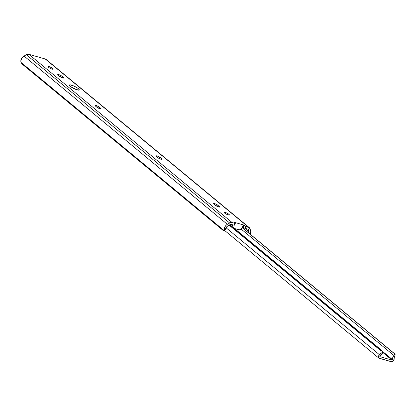<?xml version="1.0" encoding="UTF-8"?>
<svg xmlns="http://www.w3.org/2000/svg" width="416" height="416" viewBox="0 0 416 416"><rect width="100%" height="100%" fill="white"/><g stroke="black" fill="none" stroke-linecap="round" stroke-linejoin="round"><path stroke-width="0.62" d="M228.327 214.963A2.902 0.603 -153.6 0 1 225.493 213.663A2.902 0.603 -153.6 0 1 224.203 212.41A2.902 0.603 -153.6 0 1 225.28 212.436L224.874 213.247L225.28 212.436L226.205 212.763L228.587 214.048L229.382 215.02L227.885 214.817L225.425 213.626L224.193 212.498L225.28 212.436A2.902 0.603 -153.6 0 1 228.114 213.736A2.902 0.603 -153.6 0 1 229.403 214.989A2.902 0.603 -153.6 0 1 228.327 214.963M96.013 105.446A2.709 0.567 -153.6 0 1 99.414 107.188L98.842 108.342L99.414 107.188L101.031 108.602L100.724 108.935L96.673 107.068L94.994 105.498L96.013 105.446L98.722 106.694L100.636 108.196A2.709 0.567 -153.6 0 1 101.078 108.836A2.709 0.567 -153.6 0 1 99.278 108.534A2.709 0.567 -153.6 0 1 96.673 107.068L95.451 106.059A2.709 0.567 -153.6 0 1 95.009 105.42A2.709 0.567 -153.6 0 1 96.013 105.446L95.633 106.205L96.013 105.446M77.204 89.877A5.481 1.144 -153.6 0 1 71.848 87.428A5.481 1.144 -153.6 0 1 69.415 85.056A5.481 1.144 -153.6 0 1 71.443 85.108L70.684 86.642L71.443 85.108L73.2 85.732L77.693 88.15L79.134 89.461L79.196 89.991L76.367 89.612L71.724 87.35L69.389 85.218L70.127 84.854L71.443 85.108A5.481 1.144 -153.6 0 1 76.799 87.563A5.481 1.144 -153.6 0 1 79.238 89.934A5.481 1.144 -153.6 0 1 77.204 89.877M52.13 69.124A2.902 0.603 -153.6 0 1 49.296 67.829A2.902 0.603 -153.6 0 1 48.006 66.57A2.902 0.603 -153.6 0 1 49.083 66.602L48.677 67.413L49.083 66.602L50.008 66.929L52.39 68.208L53.186 69.181L51.688 68.983L49.228 67.787L47.996 66.659L49.083 66.602A2.902 0.603 -153.6 0 1 51.917 67.896A2.902 0.603 -153.6 0 1 53.206 69.155A2.902 0.603 -153.6 0 1 52.13 69.124M58.739 74.594A2.709 0.567 -153.6 0 1 62.14 76.336L61.568 77.496L62.14 76.336L63.757 77.756L63.456 78.083L59.4 76.216L57.725 74.646L58.739 74.594L61.448 75.842L63.362 77.345A2.709 0.567 -153.6 0 1 63.809 77.984A2.709 0.567 -153.6 0 1 62.01 77.683A2.709 0.567 -153.6 0 1 59.4 76.216L58.183 75.208A2.709 0.567 -153.6 0 1 57.736 74.568A2.709 0.567 -153.6 0 1 58.739 74.594L58.36 75.353L58.739 74.594M157.004 155.927A2.709 0.567 -153.6 0 1 160.404 157.669L159.832 158.829L160.404 157.669L162.022 159.084L161.928 159.406L161.07 159.292L158.787 158.298L156.442 156.541L156.14 155.813L157.867 156.234L161.626 158.678A2.709 0.567 -153.6 0 1 162.074 159.318A2.709 0.567 -153.6 0 1 160.269 159.016A2.709 0.567 -153.6 0 1 157.664 157.55L156.442 156.541A2.709 0.567 -153.6 0 1 156 155.901A2.709 0.567 -153.6 0 1 157.004 155.927L156.624 156.686L157.004 155.927M214.604 203.606A2.709 0.567 -153.6 0 1 218.01 205.348L217.433 206.502L218.01 205.348L219.622 206.762L219.32 207.095L215.264 205.228L213.59 203.658L214.604 203.606L216.887 204.599L219.227 206.357A2.709 0.567 -153.6 0 1 219.674 206.996A2.709 0.567 -153.6 0 1 217.875 206.69A2.709 0.567 -153.6 0 1 215.264 205.228L214.048 204.214A2.709 0.567 -153.6 0 1 213.6 203.575A2.709 0.567 -153.6 0 1 214.604 203.606L214.224 204.365L214.604 203.606M250.162 234.447L250.765 231.608L249.506 227.822L245.887 226.496L244.988 228.301L248.201 229.221L248.95 233.22M249.34 227.666L46.036 59.389A3.869 2.829 129.6 0 0 45.25 58.984L248.555 227.256A3.869 2.829 -50.4 0 1 249.34 227.666A3.869 2.829 -50.4 0 1 250.063 228.821L250.65 230.968A5.08 3.718 -50.4 0 1 250.26 234.25M234.416 225.139L233.932 225.15L234.827 223.34L232.159 222.581L28.855 54.309L232.159 222.581L229.663 223.002L26.359 54.73L229.663 223.002L227.354 224.328L24.05 56.051L227.354 224.328L226.106 225.264L224.692 227.188L223.959 230.396L21.195 62.572L223.959 230.396A2.579 0.936 64.3 0 1 223.782 230.578A2.579 0.936 64.3 0 1 223.018 230.334L22.422 64.303L223.018 230.334L223.803 230.568L224.104 229.336A5.08 3.718 -50.4 0 1 227.354 224.328L229.663 223.002A3.869 2.829 -50.4 0 1 232.159 222.581L235.279 223.382L233.776 222.16L243.682 224.983L245.887 226.496L244.988 228.301L243.209 227.318A1.29 0.27 26.4 0 0 244.988 228.301L248.201 229.221L248.877 231.681L244.66 228.192L248.877 231.681A3.068 2.246 -50.4 0 1 248.96 233.173M46.202 59.55L248.555 227.256L245.887 226.496A1.29 0.27 -153.6 0 1 244.104 225.508L243.209 227.318L242.783 226.793L243.682 224.983L244.104 225.508L243.209 227.318L242.783 226.793L240.24 229.918L234.551 228.571L239.533 229.991A1.29 0.941 -50.4 0 0 240.885 229.382L243.682 224.983L233.776 222.16L234.848 222.872A1.29 0.27 -153.6 0 1 235.305 223.356A1.29 0.27 -153.6 0 1 234.827 223.34L233.932 225.15L230.714 224.234L228.072 225.748L230.714 224.234L233.932 225.15A1.29 0.27 26.4 0 0 234.411 225.165L235.305 223.356M71.573 87.256A5.481 1.144 26.4 0 1 76.18 89.544L71.386 87.188M223.782 230.578L225.514 229.746A2.579 0.936 -115.7 0 0 225.685 229.58L225.909 228.467A3.068 2.246 -50.4 0 1 228.072 225.748L226.673 226.871L225.909 228.467L224.104 229.336L225.909 228.467L225.685 229.58L224.749 229.502M21.195 62.572L22.422 64.303A2.579 0.936 64.3 0 1 21.195 62.572L20.883 61.818L21.195 62.572M20.8 61.064L20.883 61.818L20.8 61.064A5.08 3.718 129.6 0 1 24.05 56.051L21.783 58.224L20.8 61.064M26.359 54.73L24.05 56.051L26.359 54.73A3.869 2.829 129.6 0 1 28.855 54.309L26.359 54.73M45.25 58.984L28.855 54.309L45.25 58.984M232.138 226.574L232.648 224.786L232.138 226.574M231.41 224.432L231.052 225.675L231.41 224.432M218.894 207.028L219.227 206.357L218.894 207.028M161.294 159.349L161.626 158.678L161.294 159.349M63.029 78.016L63.362 77.345L63.029 78.016M100.303 108.867L100.636 108.196L100.303 108.867M395.169 354.687L394.373 357.157L393.572 355.883L393.037 356.819L392.569 359.694L382.018 350.958L392.569 359.694A4.878 3.567 -50.4 0 1 393.572 355.883L394.373 357.157L394.087 358.956A2.163 1.586 -50.4 0 1 393.307 361.046A2.163 1.586 -50.4 0 1 391.326 361.733L379.21 358.28A2.163 1.586 -50.4 0 1 378.773 358.051A2.163 1.586 -50.4 0 1 379.553 354.812L226.112 227.812L379.553 354.812L378.446 356.221L378.342 357.292L378.804 358.077L391.81 361.785L393.307 361.046L394.087 358.956A3.068 2.246 -50.4 0 1 394.373 357.157L395.2 355.009L394.815 354.151M380.9 353.314A3.068 2.246 -50.4 0 1 379.553 354.812L380.9 353.314L382.611 352.758A4.878 3.567 -50.4 0 1 380.052 356.122L381.623 354.645L382.611 352.758L380.9 353.314L381.15 352.331L380.9 353.314M381.092 351.816L381.15 352.331L381.092 351.816M380.692 350.875L380.931 351.328L380.692 350.875M380.12 350.147L380.411 350.48L379.834 349.882L380.552 349.648L229.72 224.801L381.436 350.147L229.887 224.708L381.436 350.147L382.71 352.29L382.611 352.758L382.71 352.29L381.436 350.147L380.552 349.648L379.834 349.882L380.12 350.147M229.128 225.139L379.834 349.882L229.128 225.139M379.995 356.699A0.359 0.26 -50.4 0 1 380.052 356.122L379.995 356.699L392.111 360.152L382.699 352.362L392.111 360.152L379.995 356.699M392.569 359.694A0.359 0.26 -50.4 0 1 392.111 360.152L392.569 359.694M393.848 355.467L241.124 229.06L393.848 355.467L394.56 354.713L394.69 353.922L242.143 227.666L394.477 353.616L242.206 227.583L394.477 353.616L394.56 354.713L393.848 355.467M395.049 354.416L394.69 353.922M224.406 230.282L378.773 358.051"/></g></svg>
